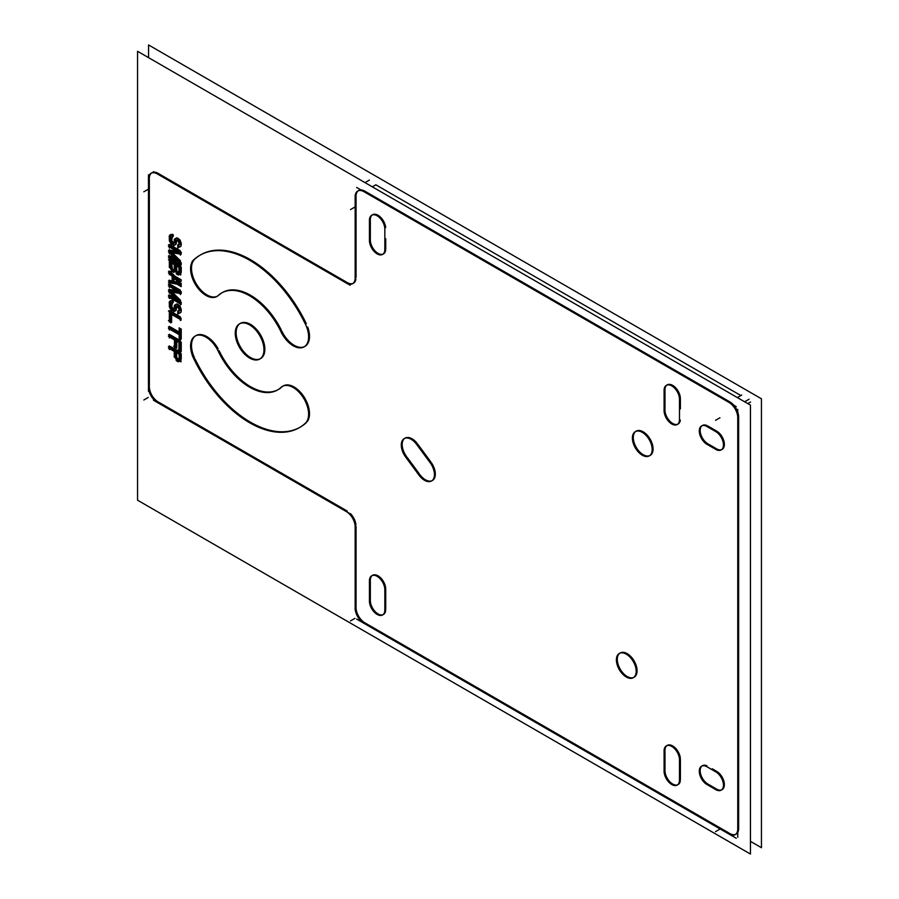 <?xml version="1.0" encoding="UTF-8"?>
<svg xmlns="http://www.w3.org/2000/svg" width="899" height="899" viewBox="0 0 899 899"><rect width="100%" height="100%" fill="white"/><g stroke="black" fill="none" stroke-linecap="round" stroke-linejoin="round"><path stroke-width="1.35" d="M737.337 397.572L740.855 395.538L375.838 184.801L740.855 395.538L737.337 397.572L741.754 395.021M240.348 323.37A20.306 11.721 60 0 1 250.495 324.37A20.306 11.721 60 0 1 263.767 342.272A20.306 11.721 60 0 1 260.654 358.544A20.306 11.721 60 0 1 250.495 357.532A20.306 11.721 60 0 1 237.358 340.047A20.306 11.721 60 0 1 239.909 323.651M735.618 834.384A12.44 7.181 -120 0 1 729.864 833.53A12.44 7.181 -120 0 0 738.652 828.451L738.652 417.125A12.44 7.181 -120 0 0 729.864 401.887L364.837 191.15A12.44 7.181 -120 0 0 358.622 190.532M358.195 190.824A12.44 7.181 -120 0 0 356.049 196.229A12.44 7.181 -120 0 1 364.837 191.15L729.864 401.887A12.44 7.181 -120 0 1 738.652 417.125L738.652 828.451M356.049 197.319L356.049 277.476L356.049 197.319M353.004 283.399A12.44 7.181 60 0 1 347.25 282.556A12.44 7.181 60 0 0 355.914 279.184A12.44 7.181 60 0 1 353.476 283.174M151.493 173.046A12.44 7.181 -120 0 0 149.346 178.452A12.44 7.181 -120 0 1 158.145 173.372L346.306 282.016L158.145 173.372A12.44 7.181 -120 0 0 151.931 172.765M149.346 179.542L149.346 385.682L149.346 179.542M149.346 386.66A12.44 7.181 -120 0 0 158.145 401.898A12.44 7.181 -120 0 1 149.346 386.66M158.999 402.381L347.25 511.07L158.999 402.381M350.441 513.599A12.44 7.181 60 0 1 355.948 524.735A12.44 7.181 60 0 0 350.441 513.599M356.049 526.308L356.049 606.578L356.049 526.308M356.049 607.555A12.44 7.181 -120 0 0 364.837 622.793A12.44 7.181 -120 0 1 356.049 607.555M365.691 623.288L728.92 832.991L365.691 623.288M307.424 421.384A21.767 12.564 -120 0 0 303.491 396.111A21.767 12.564 -120 0 0 283.23 385.929A21.767 12.564 -120 0 0 281.904 386.907A21.767 12.564 -120 0 1 302.682 394.953A21.767 12.564 -120 0 1 307.424 421.384M300.255 427.137A99.508 57.457 -120 0 0 306.323 422.642A99.508 57.457 -120 0 1 195.274 359.42A99.508 57.457 -120 0 0 299.805 427.396M218.165 348.846A21.767 12.564 -120 0 0 196.004 335.563A21.767 12.564 -120 0 0 194.678 358.184A21.767 12.564 -120 0 1 196.96 335.102A21.767 12.564 -120 0 1 218.165 348.846M278.488 389.436A55.974 32.319 -120 0 0 281.039 387.66A55.974 32.319 -120 0 1 219.098 350.644A55.974 32.319 -120 0 0 278.038 389.683M217.648 296.052A21.767 12.564 -120 0 1 196.679 284.534A21.767 12.564 -120 0 1 194.678 259.26A21.767 12.564 -120 0 0 196.499 284.253A21.767 12.564 -120 0 0 217.311 296.232M306.323 323.719A99.508 57.457 -120 0 0 200.747 254.777A99.508 57.457 -120 0 0 195.15 258.833A99.508 57.457 -120 0 1 306.323 323.719M304.997 346.34A21.767 12.564 -120 0 0 307.728 327.079A21.767 12.564 -120 0 1 302.412 347.25A21.767 12.564 -120 0 1 281.904 331.259A21.767 12.564 -120 0 0 304.536 346.587M222.064 292.748A55.974 32.319 -120 0 0 219.098 295.007A55.974 32.319 -120 0 1 281.308 330.045A55.974 32.319 -120 0 0 222.514 292.478M634.177 677.194A13.991 8.08 -120 0 0 636.323 665.979A13.991 8.08 -120 0 0 627.176 653.64A13.991 8.08 -120 0 0 620.186 652.955A13.991 8.08 -120 0 0 618.04 664.17A13.991 8.08 -120 0 0 627.176 676.498A13.991 8.08 -120 0 0 633.716 677.43M650.179 455.366A13.991 8.08 -120 0 0 652.326 444.162A13.991 8.08 -120 0 0 643.178 431.823A13.991 8.08 -120 0 0 636.177 431.138A13.991 8.08 -120 0 0 634.042 442.342A13.991 8.08 -120 0 0 643.178 454.68A13.991 8.08 -120 0 0 649.707 455.602M432.43 480.482A13.991 8.08 -120 0 0 431.677 463.109A13.991 8.08 -120 0 1 434.756 477.571A13.991 8.08 -120 0 1 425.429 479.785A13.991 8.08 -120 0 1 419.889 474.627A13.991 8.08 -120 0 0 425.429 479.785A13.991 8.08 -120 0 0 431.969 480.707M419.148 473.616L407.281 457.512L419.148 473.616M404.64 438.397A13.991 8.08 -120 0 0 406.539 456.512A13.991 8.08 -120 0 1 402.617 441.431A13.991 8.08 -120 0 1 412.079 438.813A13.991 8.08 -120 0 1 416.833 442.971A13.991 8.08 -120 0 0 412.079 438.813A13.991 8.08 -120 0 0 405.078 438.116M417.608 443.96L430.969 462.086L417.608 443.96M370.343 599.599L370.343 581.361L370.343 599.599M372.164 575.574A10.889 6.282 -120 0 0 370.343 580.26A10.889 6.282 -120 0 1 377.614 575.585A10.889 6.282 -120 0 1 385.682 588.137A10.889 6.282 -120 0 0 380.58 577.787A10.889 6.282 -120 0 0 372.591 575.281M385.727 589.148L385.727 609.466L385.727 589.148M383.48 614.444A10.889 6.282 -120 0 0 385.671 610.533A10.889 6.282 -120 0 1 377.558 613.612A10.889 6.282 -120 0 1 370.343 600.577A10.889 6.282 -120 0 0 374.804 611.219A10.889 6.282 -120 0 0 383.008 614.669M664.99 769.724L664.99 751.474L664.99 769.724M666.811 745.687A10.889 6.282 -120 0 0 664.99 750.384A10.889 6.282 -120 0 1 672.261 745.709A10.889 6.282 -120 0 1 680.341 758.262A10.889 6.282 -120 0 0 675.239 747.912A10.889 6.282 -120 0 0 667.249 745.395M680.386 759.262L680.386 779.579L680.386 759.262M678.127 784.557A10.889 6.282 -120 0 0 680.329 780.647A10.889 6.282 -120 0 1 672.205 783.726A10.889 6.282 -120 0 1 664.99 770.69A10.889 6.282 -120 0 0 669.452 781.332A10.889 6.282 -120 0 0 677.666 784.793M385.727 238.752L385.727 248.911L385.727 238.752M383.48 253.9A10.889 6.282 -120 0 0 385.671 249.989A10.889 6.282 -120 0 1 377.558 253.057A10.889 6.282 -120 0 1 370.343 240.022A10.889 6.282 -120 0 0 374.804 250.664A10.889 6.282 -120 0 0 383.008 254.125M370.343 239.055L370.343 220.806L370.343 239.055M372.164 215.018A10.889 6.282 -120 0 0 370.343 219.716A10.889 6.282 -120 0 1 377.614 215.041A10.889 6.282 -120 0 1 385.682 227.593A10.889 6.282 -120 0 0 380.58 217.243A10.889 6.282 -120 0 0 372.591 214.726M680.386 408.876L680.386 398.718L680.386 408.876M678.127 424.013A10.889 6.282 -120 0 0 680.329 420.103A10.889 6.282 -120 0 1 672.205 423.182A10.889 6.282 -120 0 1 664.99 410.146A10.889 6.282 -120 0 0 669.452 420.777A10.889 6.282 -120 0 0 677.666 424.238M664.99 409.169L664.99 390.93L664.99 409.169M666.811 385.143A10.889 6.282 -120 0 0 664.99 389.829A10.889 6.282 -120 0 1 672.261 385.154A10.889 6.282 -120 0 1 680.341 397.706A10.889 6.282 -120 0 0 675.239 387.357A10.889 6.282 -120 0 0 667.249 384.851M712.266 768.791L716.672 771.331L712.266 768.791M722.111 789.637A10.889 6.282 -120 0 0 723.931 781.467A10.889 6.282 -120 0 0 717.514 771.87A10.889 6.282 -120 0 1 724.347 785.142A10.889 6.282 -120 0 1 716.672 789.097A10.889 6.282 -120 0 0 721.639 789.861M715.716 788.558L708.715 784.512L715.716 788.558M706.917 765.768A10.889 6.282 -120 0 0 702.434 765.712A10.889 6.282 -120 0 0 700.759 774.432A10.889 6.282 -120 0 0 707.873 784.018A10.889 6.282 -120 0 1 700.186 771.252A10.889 6.282 -120 0 1 706.917 765.768M707.873 426.014L716.672 431.093L707.873 426.014M722.111 449.399A10.889 6.282 -120 0 0 723.931 441.229A10.889 6.282 -120 0 0 717.514 431.632A10.889 6.282 -120 0 1 724.347 444.904A10.889 6.282 -120 0 1 716.672 448.859A10.889 6.282 -120 0 0 721.639 449.624M715.716 448.32L708.715 444.275L715.716 448.32M706.917 425.53A10.889 6.282 -120 0 0 702.434 425.474A10.889 6.282 -120 0 0 700.759 434.195A10.889 6.282 -120 0 0 707.873 443.78A10.889 6.282 -120 0 1 700.186 431.014A10.889 6.282 -120 0 1 706.917 425.53M176.384 358.993L178.665 361.106L180.182 361.027L177.721 360.566L175.889 358.139M175.923 358.207L175.653 357.218M175.148 351.914L175.653 357.667L175.148 351.914L168.439 348.048M174.249 350.363L170.237 348.048L174.249 350.363L174.249 357.195M180.339 352.284L170.237 346.452L180.339 352.284L180.339 360.713M181.238 353.846L181.238 359.128L181.238 353.846L168.439 346.452M180.935 360.398L180.294 360.993L180.935 360.398M180.339 340.654L170.237 334.821L180.339 340.654L180.339 352.239M181.238 342.204L181.238 350.689L181.238 342.204L168.439 334.821M179.834 342.98L180.339 350.172L179.834 342.98L174.99 340.193M178.935 341.429L176.788 340.193L178.935 341.429L178.935 351.43M176.788 341.227L176.788 347.07L176.788 341.227M175.384 340.418L175.889 346.542L175.384 340.418L168.439 336.406M174.485 338.856L170.237 336.406L174.485 338.856L174.485 347.812M180.07 335.181L180.339 338.53L180.07 335.181L168.439 328.472M179.171 333.63L170.237 328.472L179.171 333.63L179.171 339.934M170.237 326.888L179.171 332.034L170.237 326.888M180.07 332.563L180.07 328.584L180.07 332.563M180.339 328.483L180.339 340.609M181.238 329.023L181.238 339.047L181.238 329.023M180.339 318.437L171.642 313.414L180.339 318.437M171.642 314.448L171.642 321.348L171.642 314.448M170.743 320.831L170.237 313.639L170.743 320.831M170.237 313.189L170.237 312.054L170.237 313.189M180.339 316.841L170.237 311.02L180.339 316.841L180.339 320.505M181.238 318.403L168.439 311.02M179.834 310.458L179.834 308.908L179.834 310.458M178.407 306.211L177.26 305.806L178.407 306.211M176.766 306.413L176.552 308.559L176.766 306.413M176.305 309.795L175.856 310.56L176.305 309.795M175.642 310.672L172.81 310.391L170.788 307.278L172.81 310.391L175.642 310.672M170.743 307.166L170.237 302.817L170.821 301.176L170.237 302.817L170.743 307.166M171.17 300.716L172.316 300.603L171.17 300.716M173.282 300.884L173.282 302.457L173.282 300.884M171.833 302.862L171.878 306.941L173.934 309.301L171.878 306.941L171.833 302.862M175.148 307.75L175.833 304.503L175.148 307.75M176.564 304.076L175.856 304.469L178.463 304.907M176.811 303.963L177.699 304.222L176.811 303.963M177.744 304.233L178.553 304.705L177.744 304.233M179.609 305.593L180.519 307.143L179.609 305.593M180.957 308.391L181.227 309.672L180.957 308.391M181.238 309.717L181.238 310.998L181.238 309.717M181.227 311.043L181.002 312.2L181.227 311.043M180.935 312.256L180.294 312.852L180.935 312.256M178.665 311.672L178.665 312.964L180.182 312.886L178.665 312.964L178.935 310.975M170.237 289.59L176.474 290.523L170.237 289.59M178.89 290.883L170.237 285.343L178.89 290.883M180.339 290.13L170.237 284.298L180.339 290.13L180.339 294.591M181.238 291.692L181.238 293.029L181.238 291.692L168.439 284.298M180.339 292.872L171.406 291.321L180.339 292.872M172.248 292.141L180.564 300.311L172.248 292.141M181.238 302.289L181.238 303.345L181.238 302.289M180.339 302.828L170.237 296.445L180.339 302.828M170.237 295.411L175.575 298.49L170.237 295.411M178.89 300.412L170.349 291.815L178.89 300.412M170.237 282.185L170.237 281.297L170.237 282.185L172.147 282.556L170.237 282.185M170.237 280.6L172.147 280.982L170.237 280.6M173.046 281.162L173.046 277.184L173.046 281.162M172.372 275.229L170.237 272.993L172.372 275.229M170.237 271.61L180.564 281.544L170.237 271.61M181.238 283.5L181.238 284.298L181.238 283.5M180.339 284.129L173.417 282.803L180.339 284.129M173.08 282.736L172.361 282.601L173.08 282.736M174.912 271.734L171.473 269.397L174.912 271.734M171.406 269.295L171.001 268.621L171.406 269.295M170.743 267.632L172.866 270.453M170.743 268.082L170.237 262.328L170.743 268.082M170.237 261.879L170.237 260.744L170.237 261.879M180.339 265.531L170.237 259.71L180.339 265.531L180.339 273.959M181.238 267.093L181.238 272.375L181.238 267.093L168.439 259.71M180.935 273.644L180.294 274.24L180.935 273.644M176.384 272.24L178.665 274.352L180.182 274.274L177.721 273.813L175.878 271.397M170.237 250.18L176.474 251.113L170.237 250.18M178.89 251.473L170.237 245.933L178.89 251.473M180.339 250.72L170.237 244.899L180.339 250.72L180.339 255.181M181.238 252.282L181.238 253.619L181.238 252.282L168.439 244.899M180.339 253.462L171.406 251.922L180.339 253.462M172.248 252.731L180.564 260.901L172.248 252.731M181.238 262.879L181.238 263.935L181.238 262.879M180.339 263.418L170.237 257.035L180.339 263.418M170.237 256.001L175.575 259.081L170.237 256.001M178.89 261.002L170.349 252.405L178.89 261.002M179.834 244.337L179.834 242.786L179.834 244.337M179.598 241.853L178.429 240.1L179.598 241.831M178.407 240.089L177.26 239.685L178.407 240.089M176.766 240.291L176.552 242.438L176.766 240.291M176.305 243.674L175.856 244.438L176.305 243.674M175.642 244.55L173.979 244.944L172.81 244.258L170.788 241.157L172.81 244.258L173.979 244.944L175.642 244.55M170.743 241.044L170.237 236.695L170.821 235.055L170.237 236.695L170.743 241.044M171.17 234.594L172.316 234.47L171.17 234.594M173.282 234.763L173.282 236.336L173.282 234.763M171.833 236.74L171.878 240.82L173.934 243.18L171.878 240.82L171.833 236.74M175.148 241.629L175.833 238.381L175.148 241.629M176.564 237.954L175.856 238.347L178.463 238.786M176.811 237.842L178.553 238.583L176.811 237.842M179.609 239.471L180.519 241.022L179.609 239.471M180.957 242.269L181.227 243.55L180.957 242.269M181.238 243.595L181.238 244.876L181.238 243.595M181.227 244.921L181.002 246.079L181.227 244.921M180.935 246.135L180.294 246.731L180.935 246.135M178.665 245.551L178.665 246.843L180.182 246.764L178.665 246.843L178.935 244.854M179.834 267.868L179.834 271.846L179.834 267.868L174.754 264.935M178.935 266.306L176.552 264.935L178.935 266.306L178.935 273.408M176.552 265.98L176.788 270.891L178.811 272.712L176.788 270.891L176.552 265.98M173.046 269.52L174.136 270.003L173.046 269.52M175.148 265.16L175.148 269.138L175.148 265.16L169.844 262.103M174.249 263.609L171.642 262.103L174.249 263.609L174.249 270.711M171.642 263.137L172.35 268.857L171.642 263.137M180.294 282.702L173.979 276.678L180.294 282.702M173.979 281.443L178.474 282.342L173.979 281.443L173.979 278.049L173.979 281.443M176.552 352.723L176.788 357.645L179.047 359.6L176.788 357.645L176.552 352.723M180.07 354.757L180.07 358.735L180.07 354.757L174.754 351.689M179.171 353.195L176.552 351.689L179.171 353.195L179.171 360.297M178.71 308.492L177.519 306.728M148.56 57.648L148.56 44.95L761.442 398.796L761.442 847.701L750.44 841.352M250.506 325.449A20.306 11.721 -120 0 0 239.449 323.887A20.306 11.721 -120 0 0 236.516 340.743A20.306 11.721 -120 0 0 250.506 358.544M248.697 357.499A20.306 11.721 -120 0 0 259.755 359.061A20.306 11.721 -120 0 0 262.688 342.204A20.306 11.721 -120 0 0 248.697 324.404M137.558 51.299L750.44 405.134L750.44 854.05L137.558 500.204L137.558 51.299M281.859 386.581A55.974 32.319 60 0 1 277.589 389.952A55.974 32.319 60 0 1 217.333 349.318M194.386 359.926A21.767 12.564 60 0 1 195.105 336.08A21.767 12.564 60 0 1 218.76 352.397M306.952 421.653A99.508 57.457 60 0 1 299.356 427.654A99.508 57.457 60 0 1 192.24 355.431M280.443 388.008A21.767 12.564 60 0 1 282.331 386.446A21.767 12.564 60 0 1 303.716 398.369A21.767 12.564 60 0 1 304.817 423.676M217.333 296.367A55.974 32.319 60 0 1 221.615 292.995A55.974 32.319 60 0 1 281.859 333.63M304.817 323.022A21.767 12.564 60 0 1 304.098 346.868A21.767 12.564 60 0 1 280.443 330.551M192.24 261.294A99.508 57.457 60 0 1 199.848 255.294A99.508 57.457 60 0 1 306.952 327.517M218.76 294.939A21.767 12.564 60 0 1 216.873 296.501A21.767 12.564 60 0 1 195.476 284.578A21.767 12.564 60 0 1 194.386 259.272M728.066 833.485A12.44 7.181 -120 0 0 735.18 834.665A12.44 7.181 -120 0 0 737.708 827.912M356.645 619.096L736.259 838.273M355.195 607.072A12.44 7.181 -120 0 0 364.837 623.771M355.15 525.207L355.15 609.702M345.452 511.126A12.44 7.181 60 0 1 355.105 527.837M153.471 400.235L350.138 513.779M148.492 386.165A12.44 7.181 -120 0 0 158.145 402.876M148.447 174.811L148.447 391.346M158.145 174.462A12.44 7.181 -120 0 0 151.032 173.282A12.44 7.181 -120 0 0 148.492 180.036M350.138 285.253L153.471 171.709M355.105 276.937A12.44 7.181 60 0 1 352.577 283.691A12.44 7.181 60 0 1 345.452 282.5M355.15 195.117L355.15 279.623M364.837 192.24A12.44 7.181 -120 0 0 357.723 191.049A12.44 7.181 -120 0 0 355.195 197.802M744.642 401.786L749.058 399.235M736.259 406.618L356.645 187.453M365.016 182.621L369.433 180.07M737.708 418.653A12.44 7.181 -120 0 0 728.066 401.943M737.753 837.205L737.753 409.416M747.799 403.617L750.553 402.033M627.176 677.486A13.991 8.08 60 0 1 617.321 665.26A13.991 8.08 60 0 1 619.287 653.472A13.991 8.08 60 0 1 627.176 654.73M625.389 653.697A13.991 8.08 60 0 1 635.245 665.912A13.991 8.08 60 0 1 633.278 677.711A13.991 8.08 60 0 1 625.389 676.453M643.178 455.669A13.991 8.08 60 0 1 633.323 443.443A13.991 8.08 60 0 1 635.29 431.655A13.991 8.08 60 0 1 643.178 432.913M641.38 431.88A13.991 8.08 60 0 1 651.247 444.095A13.991 8.08 60 0 1 649.28 455.894A13.991 8.08 60 0 1 641.38 454.636M415.967 443.477L430.812 463.614M410.281 438.858A13.991 8.08 60 0 1 417.428 445.511M406.404 458.007A13.991 8.08 60 0 1 404.179 438.633A13.991 8.08 60 0 1 412.068 439.892M419.743 476.155L404.898 456.018M425.429 480.774A13.991 8.08 60 0 1 418.271 474.121M429.306 461.625A13.991 8.08 60 0 1 431.531 480.999A13.991 8.08 60 0 1 423.631 479.74M384.783 608.915A10.889 6.282 60 0 1 382.581 614.961A10.889 6.282 60 0 1 373.782 611.601A10.889 6.282 60 0 1 369.489 600.094M384.839 598.79L384.839 611.017M384.839 588.631L384.839 600.858M369.489 581.844A10.889 6.282 60 0 1 371.692 575.798A10.889 6.282 60 0 1 380.491 579.17A10.889 6.282 60 0 1 384.783 590.677M369.444 591.98L369.444 579.743M369.444 602.128L369.444 589.901M679.43 779.028A10.889 6.282 60 0 1 677.228 785.085A10.889 6.282 60 0 1 668.44 781.714A10.889 6.282 60 0 1 664.147 770.207M679.487 768.903L679.487 781.13M679.487 758.745L679.487 770.982M664.147 751.969A10.889 6.282 60 0 1 666.35 745.912A10.889 6.282 60 0 1 675.149 749.283A10.889 6.282 60 0 1 679.43 760.79M664.091 762.094L664.091 749.856M664.091 772.252L664.091 760.015M384.839 228.076L384.839 240.314M369.489 221.3A10.889 6.282 60 0 1 371.692 215.254A10.889 6.282 60 0 1 380.491 218.614A10.889 6.282 60 0 1 384.783 230.122M369.444 231.425L369.444 219.199M369.444 241.584L369.444 229.346M384.783 248.371A10.889 6.282 60 0 1 382.581 254.417A10.889 6.282 60 0 1 373.782 251.046A10.889 6.282 60 0 1 369.489 239.539M384.839 238.235L384.839 250.473M679.487 398.201L679.487 410.427M664.147 391.413A10.889 6.282 60 0 1 666.35 385.368A10.889 6.282 60 0 1 675.149 388.728A10.889 6.282 60 0 1 679.43 400.235M664.091 401.538L664.091 389.312M664.091 411.697L664.091 399.471M679.43 418.484A10.889 6.282 60 0 1 677.228 424.53A10.889 6.282 60 0 1 668.44 421.17A10.889 6.282 60 0 1 664.147 409.652M679.487 408.36L679.487 420.586M706.075 766.251L712.266 769.825M707.873 784.996A10.889 6.282 60 0 1 700.051 775.534A10.889 6.282 60 0 1 701.535 766.229A10.889 6.282 60 0 1 707.873 767.341M712.266 787.603L706.075 784.018M716.672 790.142L710.468 786.558M714.874 771.387A10.889 6.282 60 0 1 722.695 780.86A10.889 6.282 60 0 1 721.212 790.154A10.889 6.282 60 0 1 714.874 789.041M710.468 768.791L716.672 772.365M707.873 444.758A10.889 6.282 60 0 1 700.051 435.296A10.889 6.282 60 0 1 701.535 425.991A10.889 6.282 60 0 1 707.873 427.104M712.266 447.365L706.075 443.78M716.672 449.905L710.468 446.32M714.874 431.149A10.889 6.282 60 0 1 722.695 440.622A10.889 6.282 60 0 1 721.212 449.916A10.889 6.282 60 0 1 714.874 448.803M710.468 428.553L716.672 432.127M706.075 426.014L712.266 429.587M178.463 361.241L177.485 360.679M178.474 361.769L177.744 361.623M180.778 360.488L179.126 361.376M169.338 349.599L169.338 345.935M175.17 357.251L174.923 355.734M175.148 357.195L175.653 358.825L177.058 359.634M176.822 360.049L175.844 358.667M176.845 361.095L176.114 360.398M169.338 337.968L169.338 334.304M176.788 348.104L173.586 346.25M175.889 339.665L175.889 348.621M181.238 351.723L178.036 349.88M181.036 339.193L179.822 338.485M179.822 328.438L181.036 329.146M179.171 334.113L179.171 327.809M168.439 326.888L180.07 333.596M169.338 330.023L169.338 326.371M169.338 322.089L169.338 310.503M171.642 322.381L168.439 320.538M170.743 312.897L170.743 322.898M181.238 319.988L169.844 313.414M177.755 311.897L178.71 311.638M177.766 314.526L177.766 310.863M178.474 313.627L177.744 313.481M180.092 312.976L179.126 313.245M180.789 312.313L180.07 312.998M181.014 311.121L180.778 312.358M180.778 308.604L181.014 311.166M178.058 304.997L180.272 308.784M174.316 305.345L176.53 304.12M175.159 305.402L175.642 304.581M174.923 306.323L175.17 305.368M174.249 309.323L174.249 305.66M172.833 309.863L173.563 309.728M172.136 309.447L172.866 309.863M170.967 307.436L172.159 309.47M171.417 305.851L171.664 307.087M170.743 303.109L170.743 307.301M171.664 302.817L171.417 303.772M172.372 302.435L171.642 302.839L172.394 302.974M172.383 300.356L172.383 304.008M169.506 301.311L172.226 301.03M169.102 302.761L170.743 300.614M170.012 302.963L170.259 301.738M169.338 306.492L169.338 302.3M170.259 306.548L170.012 305.031M170.731 307.874L170.248 306.492M171.619 310.93L169.405 307.143M172.608 310.537L171.642 309.425M173.788 311.2L172.574 310.503M174.721 311.2L173.743 311.189M175.597 310.717L173.383 311.942M176.092 309.919L175.62 310.694M175.653 306.469L175.653 310.133M175.901 306.84L175.653 307.525M177.081 306.469L175.878 306.862M178.935 312.02L178.935 308.368M178.935 309.425L178.699 308.458M178.834 301.772L168.495 291.377M168.439 295.411L178.89 301.446M169.338 298.558L169.338 294.894M181.238 304.379L168.439 296.996M180.339 300.446L180.339 304.896M169.664 291.018L181.182 302.311M181.182 293.692L169.664 291.692M169.338 287.444L169.338 283.781M178.89 291.928L168.439 285.893M168.495 289.984L178.834 291.534M169.338 293.265L169.338 289.073M181.182 284.983L168.495 282.544M180.339 281.668L180.339 285.86M168.495 271.307L181.182 283.522M169.338 274.746L169.338 271.093M173.001 277.207L168.484 272.903M172.147 282.713L172.147 275.352M168.484 280.949L173.001 281.848M169.338 283.747L169.338 280.083M176.822 273.296L175.844 271.914M176.845 274.341L176.114 273.644M178.463 274.487L177.485 273.925M178.474 275.015L177.744 274.869M177.047 272.869L180.733 274.993L180.789 273.701L179.126 274.622M169.338 267.61L169.338 259.182M170.259 267.666L170.012 266.149M170.237 267.61L170.743 269.228L172.844 270.442L174.26 269.655M171.911 270.464L170.934 269.071M171.934 271.509L171.203 270.813M173.788 271.79L172.574 271.093M173.799 272.318L173.069 272.172M175.417 271.667L174.451 271.925M178.834 262.362L168.495 251.967M168.439 256.001L178.89 262.036M169.338 259.148L169.338 255.485M181.238 264.969L168.439 257.586M180.339 261.036L180.339 265.497M169.664 251.608L181.182 262.913M181.182 254.282L169.664 252.293M169.338 248.034L169.338 244.371M178.89 252.518L168.439 246.483M168.495 250.574L178.834 252.125M169.338 253.855L169.338 249.664M177.755 245.775L178.71 245.517M177.766 248.405L177.766 244.742M178.474 247.506L177.744 247.36M180.092 246.854L179.126 247.124M180.789 246.191L180.07 246.877M181.014 245L180.778 246.236M181.014 243.674L181.014 245.045M180.778 242.483L181.014 243.719M178.058 238.876L180.272 242.663M174.316 239.224L176.53 237.999M175.159 239.28L175.642 238.46M174.923 240.202L175.17 239.246M174.249 243.202L174.249 239.539M172.833 243.741L174.024 243.078M170.967 241.314L172.866 243.741M171.417 239.73L171.664 240.966M170.743 236.988L170.743 241.179M172.372 236.313L171.417 237.651M172.394 236.853L171.664 236.707M172.383 234.234L172.383 237.887M169.506 235.19L172.226 234.909M169.102 236.639L170.743 234.493M170.012 236.842L170.259 235.605M169.338 240.37L169.338 236.179M170.259 240.426L170.012 238.909M170.731 241.752L170.248 240.37M171.619 244.809L169.405 241.022M172.608 244.416L171.642 243.303M173.788 245.079L172.574 244.382M174.721 245.079L173.743 245.067M175.597 244.595L173.383 245.82M176.092 243.798L175.62 244.573M175.653 240.348L175.653 244.011M175.901 240.718L175.653 241.404M177.081 240.348L175.878 240.741M178.249 241.303L177.519 240.606M178.71 242.37L178.227 241.269M178.935 243.303L178.699 242.337M178.935 245.899L178.935 242.247M175.653 263.868L175.653 271.52M176.047 272.195L177.058 272.88M176.35 272.195L178.71 273.026M178.699 273.049L178.935 272.363M175.653 270.464L175.901 271.431M170.743 261.036L170.743 268.689M172.855 270.453L174.957 271.667M180.25 284.039L172.226 276.386M172.226 281.78L180.25 283.399M173.08 276.162L173.08 282.994M173.08 275.128L181.193 279.803L181.193 281.173M173.08 281.96L181.193 286.635L181.193 285.365M175.653 350.621L175.653 358.274M176.35 358.948L180.957 361.881L180.957 360.387M178.923 359.937L179.171 359.252M177.744 360.038L178.946 359.915M177.047 359.622L177.777 360.049M250.495 357.532A20.306 11.721 60 0 1 236.145 332.664A20.306 11.721 60 0 1 250.495 324.37A20.306 11.721 60 0 1 264.857 349.25A20.306 11.721 60 0 1 250.495 357.532M627.176 653.64A13.991 8.08 -120 0 0 617.287 659.36A13.991 8.08 -120 0 0 627.176 676.498A13.991 8.08 -120 0 0 637.076 670.789A13.991 8.08 -120 0 0 627.176 653.64M643.178 431.823A13.991 8.08 -120 0 0 633.289 437.543A13.991 8.08 -120 0 0 643.178 454.68A13.991 8.08 -120 0 0 653.079 448.961A13.991 8.08 -120 0 0 643.178 431.823M372.321 186.835L375.838 184.801L372.321 186.835M715.525 831.654L719.93 829.114M350.509 620.917L354.903 618.377M143.818 400.01L148.211 397.47M143.818 191.813L148.211 189.273M350.509 209.579L354.903 207.04M715.525 420.316L719.93 417.777"/></g></svg>
